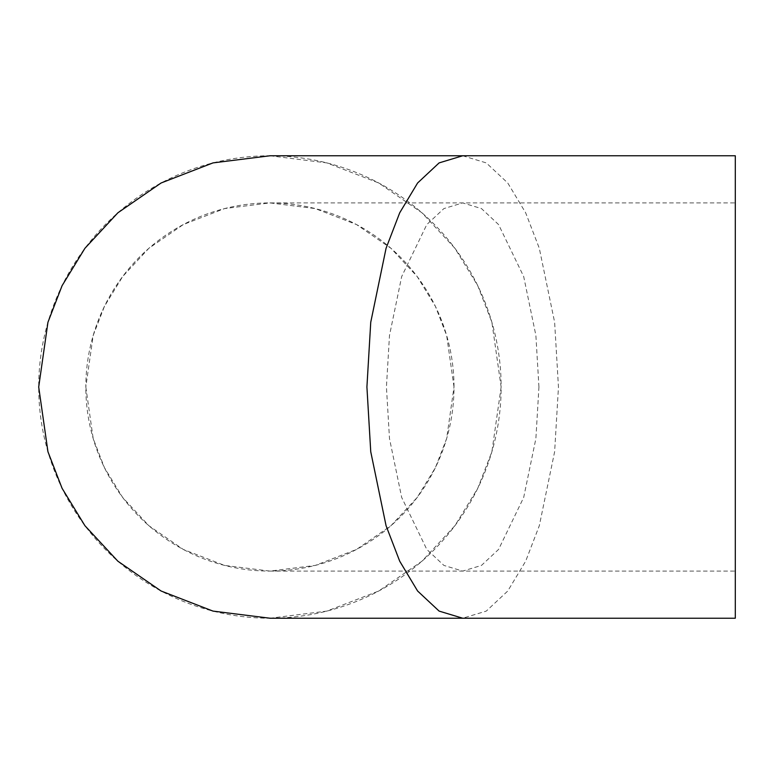 <?xml version="1.0" encoding="UTF-8"?>
<svg xmlns="http://www.w3.org/2000/svg" width="774" height="774" viewBox="0 0 774 774"><rect width="100%" height="100%" fill="white"/><g stroke="black" fill="none" stroke-linecap="round" stroke-linejoin="round"><path stroke-width="0.58" stroke-dasharray="3.87 2.9" d="M454.009 387L446.646 335.452L435.394 306.33L417.196 276.55L390.967 248.299L356.553 224.566L315.231 208.574L269.923 202.914L224.605 208.574L183.283 224.566L148.869 248.299L122.65 276.55L104.442 306.33L93.19 335.452L85.827 387A184.086 184.086 0 0 1 269.923 202.914A184.086 184.086 0 0 1 454.009 387A184.086 184.086 0 0 1 269.923 571.086A184.086 184.086 0 0 1 85.827 387L93.19 438.548L104.442 467.67L122.65 497.45L148.869 525.701L183.283 549.434L224.605 565.426L269.923 571.086L315.231 565.426L356.553 549.434L390.967 525.701L417.196 497.45L435.394 467.67L446.646 438.548L454.009 387M538.936 387L535.889 335.452L523.688 276.55L498.572 224.566L481.457 208.574L462.688 202.914L443.918 208.574L426.803 224.566L401.687 276.55L389.486 335.452L386.429 387L389.486 438.548L401.687 497.45L426.803 549.434L443.918 565.426L462.688 571.086L481.457 565.426L498.572 549.434L523.688 497.45L535.889 438.548L538.936 387M735.3 618.223L735.3 155.777M269.923 155.777L326.831 162.898L378.728 182.983L421.956 212.792L454.889 248.27L477.752 285.683L491.887 322.255L501.136 387A231.223 231.223 0 0 0 269.923 155.777A231.223 231.223 0 0 0 38.7 387A231.223 231.223 0 0 0 269.923 618.223A231.223 231.223 0 0 0 501.136 387L491.887 451.745L477.752 488.317L454.889 525.73L421.956 561.208L378.728 591.017L326.831 611.102L269.923 618.223M462.688 155.777L486.266 162.898L507.754 182.983L525.662 212.792L539.304 248.27L554.629 322.255L558.46 387L554.629 451.745L539.304 525.73L525.662 561.208L507.754 591.017L486.266 611.102L462.688 618.223M269.923 202.914L735.3 202.914M269.923 571.086L735.3 571.086"/><path stroke-width="1.16" d="M462.688 618.223L269.923 618.223L213.005 611.102L161.108 591.017L117.88 561.208L84.947 525.73L62.084 488.317L47.949 451.745L38.7 387L47.949 322.255L62.084 285.683L84.947 248.27L117.88 212.792L161.108 182.983L213.005 162.898L269.923 155.777L735.3 155.777L735.3 618.223L462.688 618.223L439.11 611.102L417.612 591.017L399.713 561.208L386.071 525.73L370.746 451.745L366.915 387L370.746 322.255L386.071 248.27L399.713 212.792L417.612 182.983L439.11 162.898L462.688 155.777"/></g></svg>

